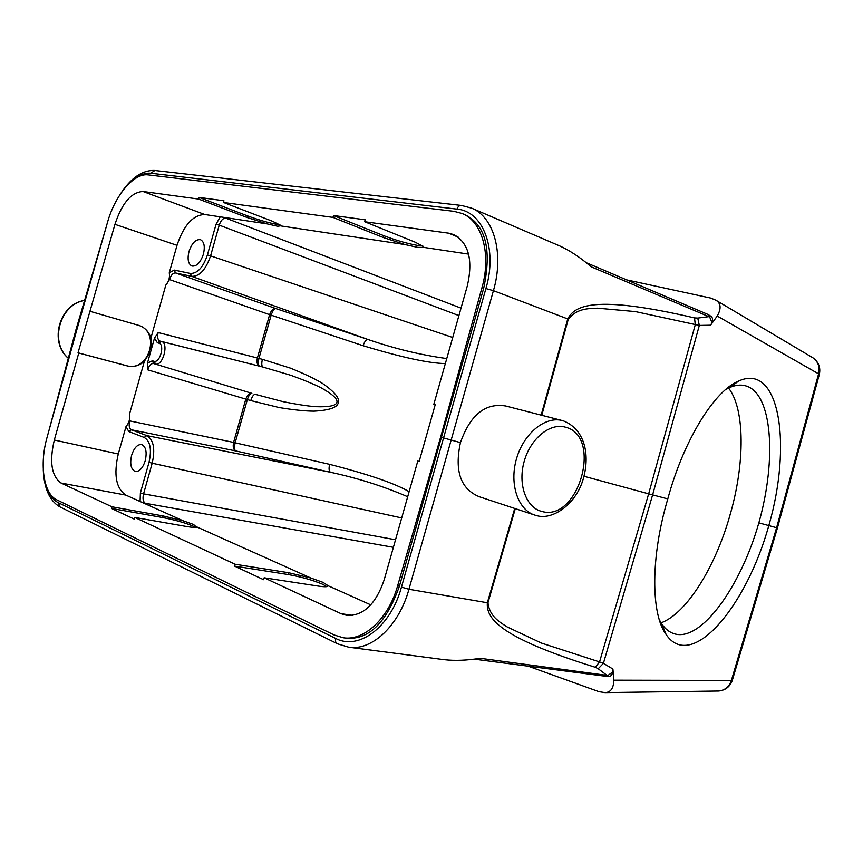 <?xml version="1.0" encoding="UTF-8"?>
<svg xmlns="http://www.w3.org/2000/svg" width="863" height="863" viewBox="0 0 863 863"><rect width="100%" height="100%" fill="white"/><g stroke="black" fill="none" stroke-linecap="round" stroke-linejoin="round"><path stroke-width="1.29" d="M710.551 325.211L712.007 322.665C712.978 319.666 712.665 317.562 711.069 316.365L697.746 318.08L699.321 325.427L710.551 325.211L717.229 316.052C721.425 308.598 720.993 303.323 715.902 300.216L710.691 298.08L626.646 279.871M711.069 316.365L707.93 314.423L586.096 262.632M725.384 389.763L729.688 387.53C735.405 385.06 740.648 384.477 745.427 385.793C772.342 392.654 776.948 458.943 758.847 522.859L776.603 527.725L731.371 680.465L732.396 680.044M584.046 476.29L648.663 493.83L695.265 324.725L694.532 317.918C592.903 294.24 574.542 305.998 567.746 318.932L568.307 319.191C576.743 308.566 587.714 308.523 597.53 308.167L635.448 311.597L699.321 325.427L652.622 494.887L667.8 498.911C650.605 556.603 650.767 613.83 666.107 634.488C691.317 671.997 746.193 607.002 768.793 525.664C792.234 445.081 779.85 362.309 738.76 380.971C714.499 390.626 683.647 440.195 667.789 498.911M758.847 522.859C740.767 586.613 701.015 642.223 674.348 633.776C669.591 632.396 665.438 629.17 661.899 624.1L659.289 619.71M528.965 666.463L598.954 691.673L605.006 692.611C610.659 692.46 613.593 688.307 613.841 680.173L612.924 669.041L603.399 663.345L598.21 668.749L608.771 676.678C610.756 676.516 612.104 674.931 612.838 671.921L612.924 669.041M717.326 691.036L718.717 691.015C725.492 690.271 730.022 686.7 732.32 680.314L777.434 527.962L776.603 527.725L818.599 373.852L717.229 316.052M133.851 179.504C139.806 174.779 145.469 172.697 150.842 173.247L154.833 170.486L461.09 205.405M697.746 318.08L694.532 317.918M541.166 415.125L567.746 318.932L493.42 290.669C504.305 253.668 493.96 216.991 471.716 208.177L559.72 245.933C569.925 250.572 580.389 257.519 591.123 266.775L709.656 316.991L712.007 322.665M150.842 173.247L456.991 209.116C482.956 211.047 497.746 248.889 485.912 288.566L443.56 437.94L460.443 442.622C470.206 414.876 485.286 402.665 505.686 405.988L562.083 420.518M534.068 514.844L479.364 496.754C460.626 489.084 454.316 471.036 460.443 442.622M652.622 494.887L648.663 493.83L599.548 661.921L603.399 663.345L652.622 494.887M515.308 508.641L487.951 602.816C489.601 616.139 498.976 621.705 507.185 626.937L541.446 643.075L599.548 661.921L595.351 667.293L598.21 668.749M612.838 671.921L607.865 675.492L480.195 658.296C466.883 660.443 454.866 660.896 444.154 659.677L348.749 647.207C371.91 650.95 399.008 625.751 408.943 589.267L487.94 602.859M595.351 667.293C495.966 636.495 486.387 617.272 487.336 602.762L514.726 508.447M345.103 638.005L345.47 638.059C368.199 640.562 386.193 623.259 399.418 586.171L441.425 437.304L443.56 437.94L401.457 587.12C390.723 627.067 358.652 650.842 335.653 638.404C335.071 641.101 335.718 642.913 337.584 643.841L348.749 647.207M474.121 659.138L608.771 676.678M76.785 329.925L107.454 222.557C114.908 195.437 133.873 172.74 148.209 174.898L453.97 211.327L462.104 213.485C482.147 221.273 491.565 254.315 481.986 287.606L440.637 437.088L397.616 585.858C388.501 618.598 363.992 641.252 343.194 637.746L334.229 635.006L56.818 499.86C43.571 493.895 39.299 464.434 47.044 437.455L76.785 329.925L75.987 329.644L105.631 228.911M440.637 437.088L441.425 437.304L483.69 288.264C492.007 248.986 485.524 224.358 464.218 214.369L463.614 214.121M195.523 527.39L193.064 526.096C184.887 522.73 174.704 519.871 162.514 517.52L111.532 508.458L134.294 519.127L134.779 517.433L186.289 526.452C191.942 527.422 195.362 527.66 196.548 527.196L193.528 524.456L183.269 520.842L125.782 495.082L61.036 483.032C51.489 476.096 49.245 461.759 54.315 440.033L78.77 353.032L78.026 352.794L114.952 224.337C121.963 203.129 131.316 192.179 143.031 191.489L198.619 199.073L199.083 197.411L223.949 200.766L223.474 202.46L332.956 217.39L333.485 215.523L365.189 219.795L364.65 221.715L448.674 233.172L453.927 234.628C468.685 242.999 473.161 260.022 467.368 285.718L433.809 404.38L435.2 404.758L419.159 461.489L417.789 461.047L419.181 461.403M61.036 483.032L111.996 506.808L162.967 515.912L183.269 520.842M111.532 508.458L111.996 506.808M134.779 517.433L235.114 564.251L288.641 572.73L310.907 578.037L323.086 582.385L328.091 585.729L327.638 586.398C326.365 586.937 323.204 586.84 318.156 586.074L264.143 577.789L263.603 579.709L234.585 566.117L235.114 564.251M264.143 577.789L341.122 613.712L346.98 615.438C363.56 615.891 375.998 603.917 384.283 579.526L417.789 461.047M78.026 352.794L126.473 365.675C149.461 372.611 161.165 331.058 137.875 325.146L89.72 311.23M78.77 353.032L127.239 365.912C133.463 367.358 139.17 365.847 144.348 361.381L150.96 350.637L150.917 338.048C148.814 331.554 144.725 327.325 138.652 325.362L90.464 311.435M140.086 501.489L140.389 492.946L149.019 462.298C151.899 449.429 150.281 441.144 144.175 437.444L128.803 431.565L131.381 429.774C129.202 428.436 128.641 425.481 129.709 420.907L129.461 414.294C130.184 419.03 129.029 423.118 126.009 426.57L118.285 454.003C113.528 474.672 116.03 488.372 125.782 495.082M150.96 350.637L147.433 363.161L152.309 360.799L154.369 361.37C160.302 362.471 164.887 344.369 158.965 343.204L157.39 342.762L154.488 338.113L150.96 350.637M152.309 360.799L153.603 363.56C151.111 363.291 149.137 365.373 147.67 369.817L147.433 363.161M169.277 272.805L174.25 270.087L190.345 273.442C197.454 273.614 203.139 267.454 207.4 254.963L216.052 224.251L220.248 216.829L204.779 214.509C192.999 214.919 183.743 225.189 177.012 245.329L169.277 272.805C169.979 277.638 168.824 281.737 165.815 285.103L169.493 279.569L269.612 314.661C271.144 310.475 273.193 308.436 275.75 308.544C274.132 308.749 272.6 310.95 271.155 315.135L258.943 358.436C257.994 362.751 258.177 365.329 259.504 366.182C257.217 365.081 256.516 362.352 257.39 357.994L158.156 332.546C157.098 337.099 157.692 339.936 159.935 341.058L262.945 367.055L290.788 375.286C304.154 380.13 314.294 384.326 321.209 387.875C332.751 394.337 337.972 399.202 336.872 402.449C335.987 405.739 328.954 407.163 315.772 406.689C308.015 406.139 297.185 404.477 283.258 401.705L255.254 394.348C253.69 394.326 252.179 396.397 250.745 400.561L279.105 407.541C293.711 409.936 305.362 411.133 314.056 411.155C329.181 410.324 337.25 407.573 338.253 402.892C340.044 398.415 334.693 391.867 322.201 383.226C314.747 378.706 304.143 373.668 290.367 368.113L262.374 359.332C261.424 363.636 261.618 366.214 262.945 367.055L161.521 341.511C168.932 342.945 163.204 365.556 155.782 364.164L153.884 361.273M158.156 332.546L154.488 338.113M203.398 254.218C205.167 246.548 204.197 241.705 200.496 239.698C195.739 239.127 191.91 243.064 188.986 251.511C187.206 259.191 188.188 264.035 191.942 266.041C196.656 266.581 200.464 262.643 203.398 254.218M169.493 279.569C170.971 275.103 172.978 272.891 175.523 272.945L174.25 270.087M446.764 358.566C420.723 354.984 394.445 348.62 367.929 339.472L191.618 276.343L190.345 273.442M216.052 224.251L219.234 225.135C220.788 220.518 222.934 218.177 225.696 218.102L227.325 217.897L220.248 216.829M364.65 221.715L415.286 242.223L423.636 246.667L423.69 247.379L417.735 247.39L405.092 244.585L383.291 237.519L332.956 217.39M223.474 202.46L272.32 221.198L281.532 225.707L277.584 226.246L266.969 223.841L247.034 217.476L198.619 199.073M435.2 404.79L433.809 404.38M728.566 388.048C745.136 409.418 744.92 463.463 730.152 514.628C715.643 566.516 686.765 613.431 661.08 622.838M146.634 504.424L145.372 503.302C143.075 501.759 142.471 498.609 143.56 493.863L140.389 492.946M326.84 586.624L322.568 584.229C312.503 580.055 301.025 576.818 288.134 574.542L234.585 566.117M128.803 431.565L126.009 426.57M145.232 460.766C147.142 451.964 145.923 446.549 141.575 444.542C137.39 444.305 134.078 447.875 131.629 455.265C129.709 464.078 130.949 469.483 135.34 471.5C139.493 471.705 142.783 468.134 145.232 460.766M144.175 437.444L146.786 435.61L330.432 472.255C357.843 478.167 383.593 486.322 407.692 496.732M401.694 517.94L152.19 463.215C155.383 448.911 153.582 439.709 146.786 435.61L131.381 429.774L235.61 450.907C233.388 449.612 232.708 446.786 233.593 442.417L235.157 442.805C234.197 447.131 234.348 449.828 235.61 450.907L330.432 472.255C328.976 471.166 328.695 468.523 329.601 464.337C368.609 474.359 395.114 483.485 409.116 491.694M250.745 400.561L245.793 399.116C247.325 394.952 249.342 393.021 251.845 393.323C250.292 393.301 248.792 395.373 247.357 399.537L235.157 442.805L329.601 464.337M262.374 359.332L257.39 357.994L269.612 314.661L363.096 345.718C401.597 357.368 429.008 363.323 445.351 363.571M363.096 345.718C364.52 341.672 366.128 339.591 367.929 339.472L275.75 308.544L175.523 272.945L191.618 276.343C199.515 276.559 205.836 269.731 210.583 255.858L452.73 337.476M333.485 215.523L383.798 235.707C396.041 240.378 407.519 243.657 418.253 245.534L422.784 245.901M199.083 197.411L247.498 215.869C259.159 220.141 269.342 223.053 278.048 224.596M819.267 374.671L818.599 373.852C820.098 367.088 818.221 361.759 812.978 357.843L811.781 357.131M613.841 680.173L731.371 680.465C729.192 686.765 724.974 690.281 718.717 691.015L605.006 692.611M456.991 209.116C457.929 206.473 459.461 205.254 461.576 205.459L471.716 208.177M401.457 587.12L408.943 589.267L493.42 290.669L485.912 288.566M563.399 420.874L562.6 420.648C545.502 415.739 523.787 433.237 516.538 458.663C509.051 484.024 518.07 510.313 535.179 515.211L536.559 515.589M565.815 427.293C550.465 422.341 530.626 438.199 524.208 461.306C517.563 484.348 526.214 507.94 541.964 511.468C578.49 522.126 602.73 436.667 565.815 427.293M568.307 319.191L541.77 415.276M337.088 643.593L60.13 506.991L58.209 502.633L335.653 638.404M58.209 502.633C53.549 500.26 49.925 495.653 47.336 488.803M62.891 380.151L76.386 329.795L91.122 279.741M68.339 358.21C49.18 342.287 59.892 304.197 84.574 300.453M483.69 288.264L481.986 287.606M397.616 585.858L399.418 586.171M127.239 365.912L126.473 365.675M137.875 325.146L138.652 325.362M129.461 414.294L144.348 361.381M54.315 440.033L118.285 454.003M147.67 369.817L245.793 399.116L233.593 442.417L129.709 420.907M155.178 364.035L153.603 363.56M251.845 393.323L155.329 364.078M158.965 343.204L161.521 341.511L159.935 341.058L157.39 342.762M150.917 338.048L165.815 285.103M177.012 245.329L114.952 224.337M207.4 254.963L210.583 255.858L219.234 225.135L458.911 315.61M461.025 308.145L225.696 218.102M423.69 247.379L468.566 254.121M281.683 226.052L405.092 244.585M227.325 217.897L266.969 223.841M458.415 237.26L448.674 233.172M370.777 604.855L328.091 585.729M310.907 578.037L196.872 526.937M145.372 503.302L393.388 547.325M341.122 613.712L353.01 615.362M288.134 574.542L288.641 572.73M162.514 517.52L162.967 515.912M395.524 539.763L143.56 493.863L152.19 463.215L149.019 462.298M728.696 519.591L731.522 509.634M383.291 237.519L383.798 235.707M247.034 217.476L247.498 215.869M143.031 191.489L204.779 214.509M715.902 300.216L812.978 357.843C818.653 362.018 820.778 367.541 819.343 374.413L777.444 527.919M729.71 387.552L738.76 380.971M661.921 624.089L666.107 634.488M120.367 194.078C130.842 178.026 142.179 170.14 154.38 170.432M535.179 515.211L536.797 515.653C552.158 520.281 574.898 505.125 582.687 480.81C590.184 456.98 586.096 430.044 563.539 420.917L562.6 420.648M59.655 506.764C49.504 500.616 44.045 488.285 43.269 469.785M48.824 431.004L75.976 329.677M68.317 358.274C48.662 342.147 59.396 304.024 84.606 300.378M345.47 638.059L343.194 637.746M464.218 214.38L462.104 213.485M734.391 383.204L735.373 383.431M744.068 385.47L745.427 385.793M663.431 630.044L664.456 630.389M672.644 633.194L674.348 633.776"/></g></svg>
